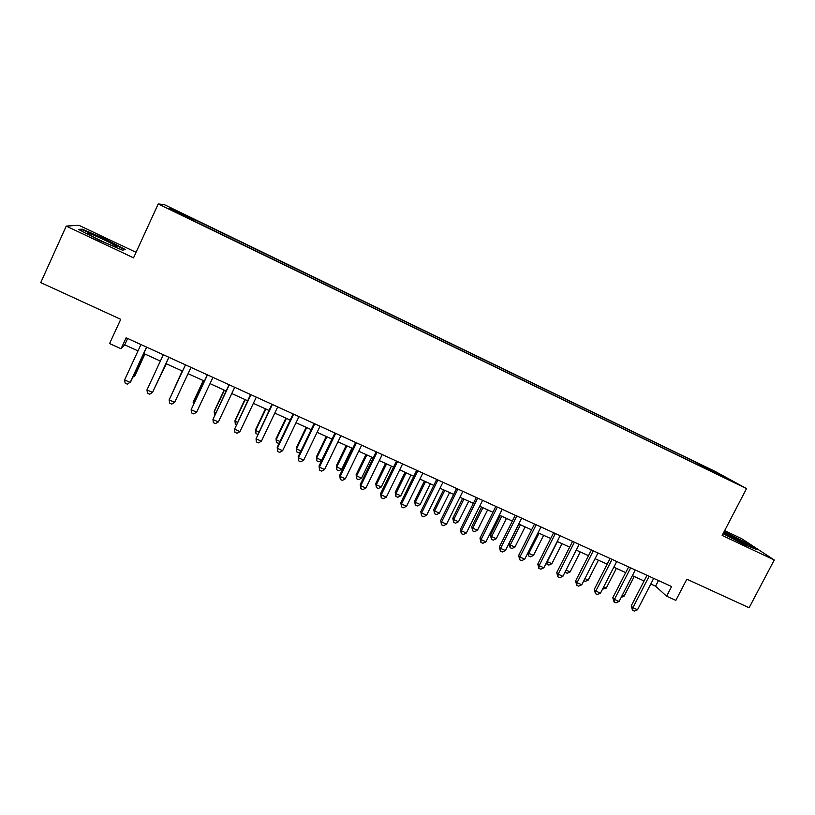 <?xml version="1.0" encoding="UTF-8"?>
<svg xmlns="http://www.w3.org/2000/svg" width="815" height="815" viewBox="0 0 815 815"><rect width="100%" height="100%" fill="white"/><g stroke="black" fill="none" stroke-linecap="round" stroke-linejoin="round"><path stroke-width="1.22" d="M177.018 212.858L184.333 216.128L177.018 212.858M136.064 252.334L78.892 225.297L66.239 226.112L40.75 282.591L120.732 319.307L109.587 343.553L121.068 348.759L124.705 344.847L138.01 350.898M715.101 471.396L164.365 204.677L158.232 203.933L746.53 488.593L715.101 471.396M746.53 488.593L722.151 535.424L774.25 559.997L741.548 538.623L724.647 530.636M774.25 559.997L749.117 607.756L686.851 579.18L675.839 600.39L666.609 596.203L671.611 586.545L126.131 337.787L121.068 348.759M726.196 478.252L734.875 482.653L726.053 478.527M193.685 220.834L709.407 470.408M193.838 220.478L169.163 208.538L171.405 208.711L196.018 220.233L692.027 460.414L729.639 479.801L709.712 470.153M66.239 226.112L133.538 257.846L158.232 203.933M650.808 584.019L655.545 586.179L666.609 596.203M143.766 353.516L160.372 361.065M165.975 363.612L182.509 371.131M188.061 373.657L204.402 381.084M210.015 383.631L226.101 390.945M231.786 393.533L247.638 400.736M253.373 403.344L268.991 410.444M274.787 413.083L290.171 420.071M296.028 422.74L311.187 429.627M317.096 432.317L332.031 439.102M337.991 441.812L352.701 448.505M358.722 451.235L373.209 457.826M379.281 460.587L393.564 467.077M399.686 469.858L413.745 476.255M419.919 479.057L433.774 485.363M439.998 488.185L453.639 494.389M459.915 497.242L473.362 503.354M479.678 506.227L492.922 512.248M499.289 515.141L512.329 521.07M518.748 523.984L531.584 529.821M538.053 532.766L550.695 538.511M557.205 541.476L569.665 547.14M576.215 550.115L588.481 555.687M595.072 558.693L607.165 564.184M613.797 567.199L625.696 572.609M632.369 575.645L644.095 580.973M658.459 580.555L655.545 586.179M127.649 338.47L124.705 344.847M697.355 464.57L697.457 463.409M691.375 461.677L692.027 460.414M195.356 221.649L196.018 220.233M195.345 220.305L194.805 221.385M716.253 473.321L716.905 472.822M171.405 208.711L171.771 209.791M723.048 533.703L744.258 544.603L756.452 549.432L746.713 543.055L724.138 531.604M78.586 229.453L99.073 240.18L122.627 250.246L125.286 249.472L105.359 239.08L82.223 229.137L78.586 229.453M81.846 229.962L82.223 229.137M646.998 575.329L631.218 605.942L632.929 607.674L649.117 576.297M637.524 609.742L634.355 611.067L632.511 610.241L632.929 607.674L637.524 609.742L653.712 578.385M632.511 610.241L631.218 605.942M622.232 595.347L624.086 596.183L634.223 576.49M624.086 596.183L621.162 597.426M735.222 539.958L740 542.301C745.521 544.868 747.813 545.673 746.866 544.736L723.608 532.623M723.914 532.032L746.143 543.269L754.14 548.515M723.231 533.356L731.758 538.175M113.917 246.232C116.586 247.159 117.401 247.21 116.341 246.354C113.866 244.296 97.25 236.34 90.353 233.915C87.256 232.825 86.492 232.846 88.071 233.976C91.351 236.37 107.59 244.062 113.917 246.232M79.911 230.146L82.651 229.891L105.074 239.518L124.379 249.604L122.433 250.164M628.61 566.934L612.809 597.69L614.449 599.402L630.647 567.872M619.084 601.47L615.916 602.815L614.072 601.99L614.449 599.402L619.084 601.47L635.282 569.98M614.072 601.99L612.809 597.69M610.078 558.489L594.267 589.377L595.826 591.058L612.045 559.385M600.492 593.147L597.344 594.502L595.48 593.677L595.826 591.058L600.492 593.147L616.711 561.515M595.48 593.677L594.267 589.377M591.405 549.972L575.584 581.003L577.061 582.644L593.289 550.828M581.767 584.752L578.63 586.128L576.755 585.292L577.061 582.644L581.767 584.752L597.996 552.977M576.755 585.292L575.584 581.003M572.578 541.384L556.757 572.558L558.163 574.178L574.392 542.209M562.9 576.297L559.773 577.692L557.878 576.847L558.163 574.178L562.9 576.297L579.129 544.379M557.878 576.847L556.757 572.558M603.65 586.994L606.228 588.155L616.374 568.371M606.228 588.155L602.53 589.174M584.925 578.579L588.236 580.066L598.383 560.19M588.236 580.066L585.211 581.39L583.805 580.769M566.058 570.093L570.113 571.916L580.27 551.959M570.113 571.916L567.097 573.261L565.009 572.14M565.284 572.446L565.396 571.386M557.44 541.578L547.273 561.647L551.857 563.705L562.024 543.666M547.089 561.443L547.018 564.245L546.376 562.849M551.857 563.705L548.852 565.07L547.018 564.245M553.619 532.735L537.788 564.051L539.102 565.641L555.351 533.53M543.88 567.78L540.773 569.186L538.858 568.33L539.102 565.641L543.88 567.78L560.129 535.71M538.858 568.33L537.788 564.051M539.01 533.204L528.843 553.365L533.468 555.443L543.636 535.302M528.11 552.478L528.843 553.365L528.629 555.983L527.794 553.1M533.468 555.443L530.473 556.818L528.629 555.983M534.508 524.025L518.666 555.484L519.909 557.032L536.158 524.779M524.717 559.192L521.62 560.618L519.695 559.752L519.909 557.032L524.717 559.192L540.966 526.969M519.695 559.752L518.666 555.484M518.921 524.065L509.131 543.574L510.282 545.011L514.937 547.11L525.105 526.877M520.459 524.768L510.282 545.011L510.098 547.66L509.131 543.574M514.937 547.11L511.952 548.495L510.098 547.66M515.253 515.243L499.401 546.845L500.553 548.363L516.822 515.956M505.412 550.543L502.325 551.979L500.379 551.113L500.553 548.363L505.412 550.543L521.671 518.167M500.379 551.113L499.401 546.845M500.298 515.6L490.498 535.19L491.577 536.606L496.264 538.715L506.441 518.391M501.755 516.262L491.577 536.606L491.425 539.275L490.498 535.19M496.264 538.715L493.299 540.121L491.425 539.275M495.846 506.39L479.984 538.144L481.054 539.632L497.323 507.062M485.944 541.822L482.867 543.279L480.921 542.403L481.054 539.632L485.944 541.822L502.213 509.294M480.921 542.403L479.984 538.144M481.543 507.073L471.732 526.755L472.731 528.13L477.458 530.259L487.645 509.844M482.918 507.704L472.731 528.13L472.619 530.83L471.732 526.755M477.458 530.259L474.503 531.675L472.619 530.83M476.286 497.476L460.414 529.373L461.402 530.82L477.682 498.108M466.333 533.03L463.266 534.508L461.3 533.621L461.402 530.82L466.333 533.03L482.602 500.359M461.3 533.621L460.414 529.373M462.635 498.485L452.824 518.248L453.741 519.593L458.509 521.732L468.696 501.235M463.939 499.075L453.741 519.593L453.66 522.323L452.824 518.248M458.509 521.732L455.565 523.169L453.66 522.323M456.573 488.48L440.691 520.53L441.598 521.946L457.877 489.082M446.559 524.167L443.513 525.665L441.526 524.779L441.598 521.946L446.559 524.167L462.849 491.343M441.526 524.779L440.691 520.53M443.594 489.825L433.774 509.681L434.619 510.995L439.407 513.155L449.605 492.555M444.807 490.375L434.619 510.995L434.568 513.745L433.774 509.681M439.407 513.155L436.483 514.601L434.568 513.745M436.697 479.424L420.815 511.626L421.63 513.002L437.92 479.974M426.632 515.243L423.606 516.751L421.599 515.864L421.63 513.002L426.632 515.243L442.932 482.256M421.599 515.864L420.815 511.626M424.401 481.095L414.58 501.042L415.334 502.325L420.173 504.495L430.371 483.815M425.532 481.614L415.334 502.325L415.324 505.106L414.58 501.042M420.173 504.495L417.26 505.972L415.324 505.106M416.679 470.286L400.786 502.641L401.51 503.986L417.81 470.805M406.553 506.247L403.537 507.776L401.52 506.869L401.51 503.986L406.553 506.247L422.853 473.108M401.52 506.869L400.786 502.641M405.065 472.303L395.244 492.352L395.917 493.595L400.786 495.785L410.984 475.002M406.115 472.781L395.917 493.595L395.937 496.396L395.244 492.352M400.786 495.785L397.883 497.272L395.937 496.396M396.487 461.076L380.595 493.595L381.226 494.899L397.526 461.555M386.31 497.17L383.305 498.719L381.277 497.812L381.226 494.899L386.31 497.17L402.61 463.878M381.277 497.812L380.595 493.595M385.577 463.45L375.756 483.58L376.336 484.793L381.247 487.003L391.455 466.119M386.544 463.888L376.336 484.793L376.398 487.625L375.756 483.58M381.247 487.003L378.364 488.501L376.398 487.625M376.143 451.805L360.24 484.467L360.78 485.73L377.09 452.233M365.904 488.032L362.92 489.601L360.872 488.684L360.78 485.73L365.904 488.032L382.215 454.566M360.872 488.684L360.24 484.467M365.945 454.526L356.114 474.748L356.613 475.919L361.565 478.15L371.772 457.174M366.821 454.923L356.613 475.919L356.715 478.782L356.114 474.748M361.565 478.15L358.692 479.668L356.715 478.782M355.635 442.453L339.723 475.267L340.171 476.5L356.491 442.84M345.336 478.812L342.361 480.402L340.303 479.475L340.171 476.5L345.336 478.812L361.656 445.194M340.303 479.475L339.723 475.267M346.161 445.53L336.33 465.844L336.738 466.985L341.719 469.226L351.937 448.158M346.956 445.887L336.738 466.985L336.87 469.868L336.33 465.844M341.719 469.226L338.867 470.764L336.87 469.868M334.965 433.02L319.052 466.007L319.399 467.189L335.719 433.366M324.604 469.522L321.65 471.131L319.572 470.194L319.399 467.189L324.604 469.522L340.925 435.74M319.572 470.194L319.052 466.007M326.224 436.463L316.383 456.879L316.709 457.979L321.731 460.241L331.95 439.071M326.927 436.779L316.709 457.979L316.882 460.893L316.383 456.879M321.731 460.241L318.889 461.799L316.882 460.893M314.121 423.515L298.198 456.655L298.453 457.806L314.784 423.82M303.7 460.159L300.766 461.779L298.667 460.842L298.453 457.806L303.7 460.159L320.03 426.214M298.667 460.842L298.198 456.655M306.124 427.325L296.293 447.832L296.517 448.902L300.969 450.899M306.735 427.61L296.517 448.902L296.731 451.846L296.293 447.832M300.562 451.744L298.748 452.753L296.731 451.846M293.105 413.939L277.192 447.241L277.334 448.342L293.665 414.193M282.632 450.715L279.708 452.356L277.589 451.408L277.334 448.342L282.632 450.715L298.962 416.608M277.589 451.408L277.192 447.241M285.882 418.126L276.041 438.725L276.173 439.754L279.953 441.455M286.401 418.36L276.173 439.754L276.428 442.728L276.041 438.725M279.066 443.299L276.428 442.728M271.925 404.271L256.053 438.806L272.383 404.485M261.391 441.2L258.487 442.861L256.348 441.903L256.053 438.806L261.391 441.2L277.721 406.919M265.466 408.845L255.625 429.546L255.676 430.534L258.773 431.93M265.894 409.038L255.676 430.534L255.961 433.539L257.642 434.293M250.572 394.531L234.588 429.189L250.928 394.694M239.977 431.604L237.084 433.285L234.934 432.327L234.588 429.189L239.977 431.604L256.307 397.149M244.897 399.493L235.056 420.296L235.005 421.243L237.41 422.323M245.234 399.645L235.005 421.243L235.331 424.279L236.289 424.697M229.046 384.721L212.959 419.501L229.3 384.833M218.379 421.926L215.506 423.627L213.347 422.659L212.959 419.501L218.379 421.926L234.72 387.308M224.166 390.069L214.325 410.964L214.172 411.881L215.883 412.645M224.4 390.171L214.172 411.881L214.753 415.029M207.336 374.819L191.138 409.721L207.479 374.88M196.609 412.176L193.756 413.898L191.576 412.92L191.138 409.721L196.609 412.176L212.949 377.376M203.271 380.564L193.42 401.571L193.175 402.437L194.174 402.885M203.404 380.625L193.175 402.437L193.44 404.434M185.453 364.835L169.143 399.87L185.484 364.855M174.665 402.335L171.822 404.077L169.622 403.099L169.143 399.87L174.665 402.335L191.005 367.371M182.203 370.988L172.281 393.044M182.244 371.008L172.087 393.451M168.868 357.276L152.527 392.423L146.965 389.927L163.306 354.739M168.919 357.296L152.527 392.423L149.716 394.185L147.484 393.187L146.965 389.927M155.746 385.607L166.301 363.765M155.543 386.045L166.26 363.745M146.557 347.098L130.206 382.418L124.603 379.912L140.944 344.541M146.71 347.17L130.777 381.603L127.415 384.201L125.174 383.203L124.603 379.912M133.538 375.623L134.567 376.082L135.096 375.328L144.938 354.046M132.804 377.223L134.567 376.082L144.795 353.985M745.745 544.797L746.866 544.736M114.752 246.517L116.341 246.354"/></g></svg>
